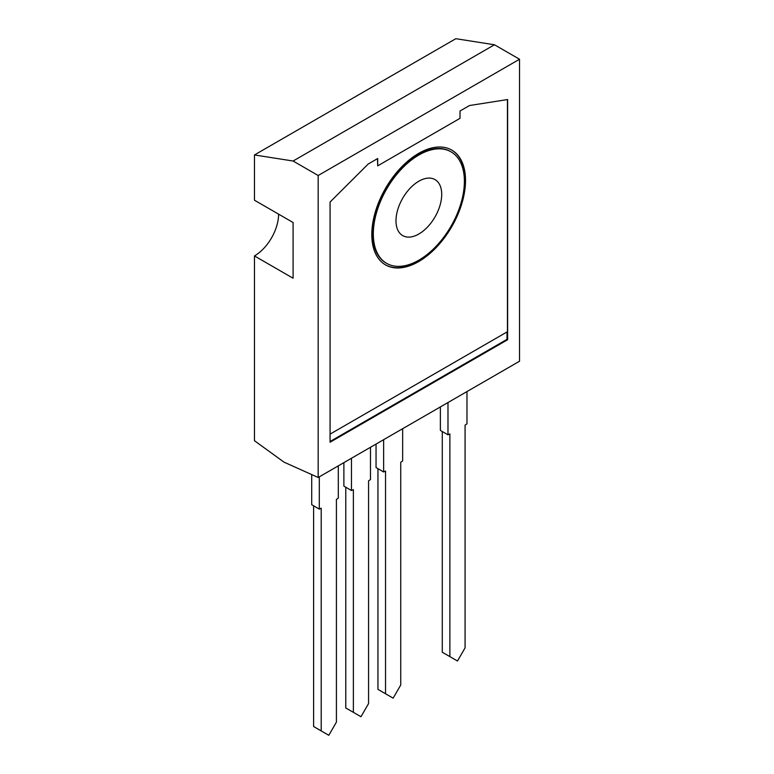 <?xml version="1.0" encoding="UTF-8"?>
<svg xmlns="http://www.w3.org/2000/svg" width="774" height="774" viewBox="0 0 774 774"><rect width="100%" height="100%" fill="white"/><g stroke="black" fill="none" stroke-linecap="round" stroke-linejoin="round"><path stroke-width="1.16" d="M254.462 154.955L455.828 38.7L494.46 44.766L519.538 59.24L519.538 361.226L318.172 477.481L283.971 462.126L254.462 440.706L254.462 255.933L293.094 278.234L293.094 222.515L254.462 200.214L254.462 154.955L293.094 161.021L318.172 175.505L318.172 477.481M278.592 214.146A34.124 19.698 -60 0 1 254.462 255.933M494.46 44.766L293.094 161.021M519.538 59.24L318.172 175.505M460.008 111.011L469.508 105.525L507.628 99.536L507.628 339.728L330.072 442.235L330.072 202.053L368.192 164.02L377.693 158.535L377.693 165.849L460.008 118.325L460.008 111.011M338.306 465.861L338.306 498.127L336.409 499.424L336.409 722.142L328.805 735.3L321.21 730.917L321.21 508.189L319.304 509.099L319.304 476.823M319.304 509.099L311.709 504.706L311.709 474.578M321.21 730.917L313.605 726.525L313.605 505.809M370.475 447.285L370.475 479.561L368.569 480.848L368.569 703.566L360.974 716.724L353.379 712.341L353.379 489.623L351.473 490.523L351.473 458.256M351.473 490.523L343.879 486.14L343.879 462.639M353.379 712.341L345.775 707.958L345.775 487.233M402.644 428.709L402.644 460.985L400.738 462.272L400.738 684.99L393.144 698.158L385.539 693.765L385.539 471.047L383.643 471.956L383.643 439.68M383.643 471.956L376.048 467.564L376.048 444.063M385.539 693.765L377.944 689.382L377.944 468.667M466.974 391.567L466.974 423.842L465.077 425.129L465.077 647.848L457.482 661.015L449.878 656.623L449.878 433.904L447.982 434.814L447.982 402.538M447.982 434.814L440.377 430.421L440.377 406.921M449.878 656.623L442.283 652.24L442.283 431.524M418.85 181.203A32.324 18.663 120 0 0 397.73 209.696A32.324 18.663 120 0 0 402.683 235.596A32.324 18.663 120 0 0 435.017 216.933A32.324 18.663 120 0 0 435.017 179.607A32.324 18.663 120 0 0 418.85 181.203M377.693 165.849L377.499 158.651M507.628 339.728L506.999 339.36L330.072 441.509M507.444 99.575L507.444 331.717L330.072 434.127M506.999 331.978L506.999 339.36M418.85 155.032A64.387 37.171 120 0 0 376.783 211.766A64.387 37.171 120 0 0 386.661 263.363A64.387 37.171 120 0 0 451.048 226.192A64.387 37.171 120 0 0 451.048 151.839A64.387 37.171 120 0 0 418.85 155.032M371.801 234.541A66.264 38.265 -60 0 1 400.729 167.852A66.264 38.265 -60 0 1 451.793 150.098A66.264 38.265 -60 0 1 451.793 226.618A66.264 38.265 -60 0 1 385.529 264.882A66.264 38.265 -60 0 1 371.801 234.541M451.048 151.839L450.41 151.472A64.387 37.171 120 0 0 418.221 154.665A64.387 37.171 120 0 0 376.154 211.399A64.387 37.171 120 0 0 386.023 262.996L386.661 263.363M385.307 264.756A66.264 38.265 120 0 0 451.348 226.366A66.264 38.265 120 0 0 451.571 149.972"/></g></svg>
